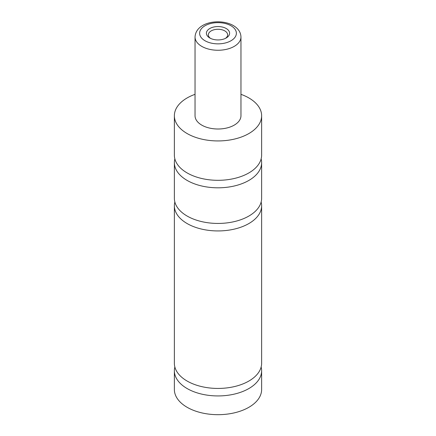 <?xml version="1.0" encoding="UTF-8"?>
<svg xmlns="http://www.w3.org/2000/svg" width="436" height="436" viewBox="0 0 436 436"><rect width="100%" height="100%" fill="white"/><g stroke="black" fill="none" stroke-linecap="round" stroke-linejoin="round"><path stroke-width="0.65" d="M261.142 158.873A43.633 25.19 180 0 1 261.633 162.623A43.633 25.19 180 0 1 234.699 185.894A43.633 25.19 180 0 1 187.148 180.433A43.633 25.19 180 0 1 174.367 162.623A43.633 25.19 180 0 1 174.858 158.873M261.142 201.999A43.633 25.19 180 0 1 261.633 205.748A43.633 25.19 180 0 1 234.699 229.02A43.633 25.19 180 0 1 187.148 223.559A43.633 25.19 180 0 1 174.367 205.748A43.633 25.19 180 0 1 174.858 201.999M261.142 366.992A43.633 25.19 180 0 1 261.633 370.742A43.633 25.19 180 0 1 234.699 394.019A43.633 25.19 180 0 1 187.148 388.558A43.633 25.19 180 0 1 174.367 370.742A43.633 25.19 180 0 1 174.858 366.992M226.202 28.514A11.598 6.693 0 0 0 209.798 28.514A11.598 6.693 0 0 0 209.798 37.981L209.798 37.981A11.598 6.693 0 0 0 226.202 37.981A11.598 6.693 0 0 0 226.202 28.514M225.445 38.384A9.646 5.57 0 0 0 227.647 34.842A9.646 5.57 0 0 0 224.818 30.907A9.646 5.57 0 0 0 214.31 29.697A9.646 5.57 0 0 0 208.354 34.842A9.646 5.57 0 0 0 210.555 38.384M240.961 37L240.961 115.747A22.961 13.26 180 0 1 226.785 127.999A22.961 13.26 180 0 1 201.764 125.121A22.961 13.26 180 0 1 195.039 115.747L195.039 37A22.961 13.26 180 0 0 201.764 46.374A22.961 13.26 180 0 0 226.785 49.246A22.961 13.26 180 0 0 240.961 37C240.814 32.297 238.258 28.471 233.287 25.522C220.463 18.148 195.878 21.729 195.039 37M240.961 94.329A43.633 25.19 180 0 1 248.852 97.936A43.633 25.19 180 0 1 261.633 115.747A43.633 25.19 180 0 1 234.699 139.019A43.633 25.19 180 0 1 187.148 133.558A43.633 25.19 180 0 1 174.367 115.747A43.633 25.19 180 0 1 195.039 94.329M261.633 115.747L261.633 155.123A43.633 25.19 180 0 1 234.699 178.395A43.633 25.19 180 0 1 187.148 172.934A43.633 25.19 180 0 1 174.367 155.123L174.367 115.747M261.633 162.623L261.633 198.249A43.633 25.19 180 0 1 234.699 221.521A43.633 25.19 180 0 1 187.148 216.06A43.633 25.19 180 0 1 174.367 198.249L174.367 162.623M261.633 205.748L261.633 363.243A43.633 25.19 180 0 1 234.699 386.519A43.633 25.19 180 0 1 187.148 381.059A43.633 25.19 180 0 1 174.367 363.243L174.367 205.748M261.633 370.742L261.633 389.495A43.633 25.19 180 0 1 234.699 412.767A43.633 25.19 180 0 1 187.148 407.306A43.633 25.19 180 0 1 174.367 389.495L174.367 370.742M205.007 40.75A18.372 10.606 0 0 0 230.993 40.75A18.372 10.606 0 0 0 230.993 25.751A18.372 10.606 0 0 0 205.007 25.751A18.372 10.606 0 0 0 205.007 40.75"/></g></svg>
